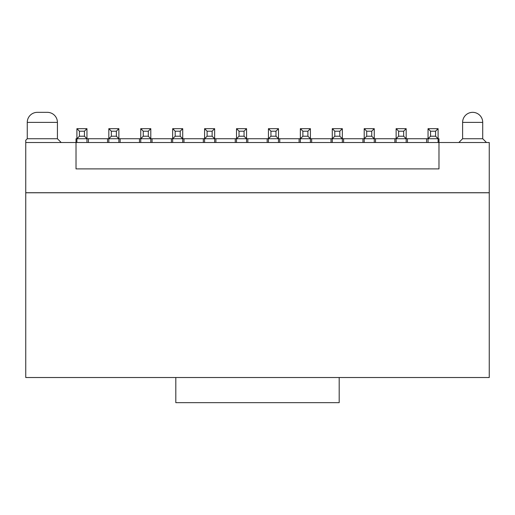 <?xml version="1.0" encoding="UTF-8"?>
<svg xmlns="http://www.w3.org/2000/svg" width="515" height="515" viewBox="0 0 515 515"><rect width="100%" height="100%" fill="white"/><g stroke="black" fill="none" stroke-linecap="round" stroke-linejoin="round"><path stroke-width="0.77" d="M332.278 128.679L334.795 131.196L334.795 136.224L332.278 138.735L332.278 128.679L342.333 128.679L342.333 138.735L331.023 138.735L331.023 142.507L343.589 142.507L343.589 138.735L342.333 138.735L342.333 142.507M343.589 142.507L362.946 142.507L362.946 138.735L343.589 138.735M342.333 128.679L339.823 131.196L339.823 136.224L342.333 138.735M332.278 138.735L332.278 142.507M334.795 131.196L339.823 131.196M334.795 136.224L339.823 136.224M362.946 142.507L375.512 142.507L375.512 138.735L364.202 138.735L364.202 128.679L374.257 128.679L374.257 138.735L371.74 136.224L371.74 131.196L374.257 128.679M364.202 142.507L364.202 138.735L366.712 136.224L366.712 131.196L364.202 128.679M364.202 138.735L362.946 138.735M374.257 142.507L374.257 138.735M366.712 131.196L371.74 131.196M366.712 136.224L371.74 136.224M331.023 142.507L76.02 142.507L76.02 138.735L76.902 138.735L76.902 128.679L86.958 128.679L86.958 138.735L108.826 138.735L108.826 128.679L118.881 128.679L118.881 138.735L140.75 138.735L140.75 128.679L150.798 128.679L150.798 138.735L172.667 138.735L172.667 128.679L182.722 128.679L182.722 138.735L204.59 138.735L204.59 128.679L214.646 128.679L214.646 138.735L236.514 138.735L236.514 128.679L246.569 128.679L246.569 138.735L268.437 138.735L268.437 128.679L278.486 128.679L278.486 138.735L300.354 138.735L300.354 128.679L310.41 128.679L310.41 138.735L331.023 138.735M375.512 138.735L396.125 138.735L396.125 128.679L406.174 128.679L406.174 138.735L428.042 138.735L428.042 128.679L438.098 128.679L438.098 138.735L438.98 138.735L438.98 142.507L375.512 142.507M76.02 168.894L438.98 168.894L438.98 142.507L489.25 142.507L489.25 192.726L25.75 192.726L25.75 142.507L76.02 142.507L76.02 168.894M152.06 142.507L152.06 138.735M171.411 142.507L171.411 138.735M183.977 142.507L183.977 138.735M203.335 142.507L203.335 138.735M215.901 142.507L215.901 138.735M235.258 142.507L235.258 138.735M247.824 142.507L247.824 138.735M267.176 142.507L267.176 138.735M279.748 142.507L279.748 138.735M299.099 142.507L299.099 138.735M311.665 142.507L311.665 138.735M88.413 142.507L88.413 138.735M107.571 142.507L107.571 138.735M120.137 142.507L120.137 138.735M139.488 142.507L139.488 138.735M394.863 142.507L394.863 138.735M407.436 142.507L407.436 138.735M426.587 142.507L426.587 138.735M42.339 142.507L25.75 142.507L25.75 140.241L25.75 141.573M57.423 138.735L27.263 138.735L27.263 122.396A10.055 10.055 0 0 1 37.312 112.341L47.367 112.341A10.055 10.055 0 0 1 57.423 122.396L57.423 138.735L61.195 142.507M486.482 142.507L482.716 138.735L462.605 138.735L458.839 142.507M150.798 128.679L148.288 131.196L148.288 136.224L150.798 138.735L150.798 142.507M140.75 142.507L140.75 138.735L143.26 136.224L143.26 131.196L140.75 128.679M182.722 128.679L180.211 131.196L180.211 136.224L182.722 138.735L182.722 142.507M172.667 142.507L172.667 138.735L175.184 136.224L175.184 131.196L172.667 128.679M214.646 128.679L212.129 131.196L212.129 136.224L214.646 138.735L214.646 142.507M204.59 142.507L204.59 138.735L207.107 136.224L207.107 131.196L204.59 128.679M246.569 128.679L244.052 131.196L244.052 136.224L246.569 138.735L246.569 142.507M236.514 142.507L236.514 138.735L239.024 136.224L239.024 131.196L236.514 128.679M278.486 128.679L275.976 131.196L275.976 136.224L278.486 138.735L278.486 142.507M268.437 142.507L268.437 138.735L270.948 136.224L270.948 131.196L268.437 128.679M310.41 128.679L307.899 131.196L307.899 136.224L310.41 138.735L310.41 142.507M300.354 142.507L300.354 138.735L302.872 136.224L302.872 131.196L300.354 128.679M86.958 128.679L84.441 131.196L84.441 136.224L86.958 138.735L86.958 142.507M108.826 142.507L108.826 138.735L111.337 136.224L111.337 131.196L108.826 128.679M118.881 128.679L116.364 131.196L116.364 136.224L118.881 138.735L118.881 142.507M406.174 128.679L403.663 131.196L403.663 136.224L406.174 138.735L406.174 142.507M396.125 142.507L396.125 138.735L398.636 136.224L398.636 131.196L396.125 128.679M428.042 142.507L428.042 138.735L430.559 136.224L430.559 131.196L428.042 128.679M482.716 138.735L482.716 122.396A10.055 10.055 -90 0 0 472.661 112.341A10.055 10.055 -90 0 0 462.605 122.396L462.605 138.735M150.798 138.735L140.75 138.735M182.722 138.735L172.667 138.735M214.646 138.735L204.59 138.735M246.569 138.735L236.514 138.735M278.486 138.735L268.437 138.735M310.41 138.735L300.354 138.735M76.902 142.507L76.902 138.735L79.413 136.224L79.413 131.196L76.902 128.679M86.958 138.735L76.902 138.735M118.881 138.735L108.826 138.735M406.174 138.735L396.125 138.735M438.098 128.679L435.587 131.196L435.587 136.224L438.098 138.735L438.098 142.507M438.098 138.735L428.042 138.735M175.808 377.521L25.75 377.521L25.75 192.777L489.25 192.777L489.25 377.521L339.192 377.521L339.192 402.659L175.808 402.659L175.808 377.521L339.192 377.521M143.26 131.196L148.288 131.196M143.26 136.224L148.288 136.224M175.184 131.196L180.211 131.196M175.184 136.224L180.211 136.224M207.107 131.196L212.129 131.196M207.107 136.224L212.129 136.224M239.024 131.196L244.052 131.196M239.024 136.224L244.052 136.224M270.948 131.196L275.976 131.196M270.948 136.224L275.976 136.224M302.872 131.196L307.899 131.196M302.872 136.224L307.899 136.224M79.413 131.196L84.441 131.196M79.413 136.224L84.441 136.224M116.364 136.224L111.337 136.224M116.364 131.196L111.337 131.196M398.636 131.196L403.663 131.196M398.636 136.224L403.663 136.224M435.587 136.224L430.559 136.224M435.587 131.196L430.559 131.196M25.75 140.241L27.263 138.735L25.75 140.241M57.423 122.396L27.263 122.396M482.716 122.396L462.605 122.396"/></g></svg>
